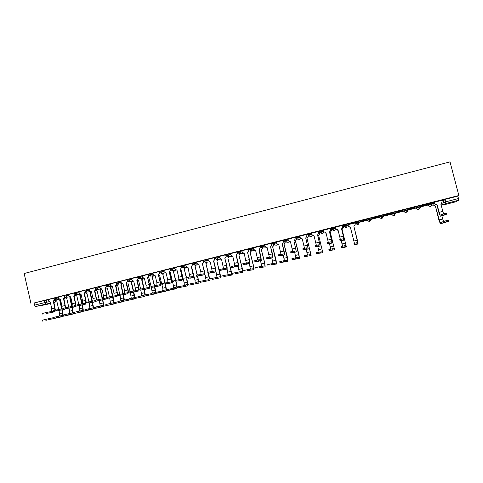 <?xml version="1.0" encoding="UTF-8"?>
<svg xmlns="http://www.w3.org/2000/svg" width="483" height="483" viewBox="0 0 483 483"><rect width="100%" height="100%" fill="white"/><g stroke="black" fill="none" stroke-linecap="round" stroke-linejoin="round"><path stroke-width="0.72" d="M58.419 297.105L53.655 298.096M68.671 294.521L63.925 295.505M78.989 291.925L74.267 292.897M89.367 289.311L84.67 290.277M99.812 286.685L95.139 287.639M110.329 284.04L105.674 284.982M120.907 281.378L116.276 282.307M131.557 278.697L126.951 279.621M142.274 275.998L137.691 276.91M153.057 273.287L148.498 274.187M163.912 270.558L159.378 271.446M174.84 267.811L170.306 268.687M185.84 265.052L181.348 265.91M196.913 262.275L192.439 263.114M208.052 259.474L203.603 260.295M219.27 256.666L214.838 257.463M230.566 253.835L226.153 254.613M241.935 250.997L237.539 251.746M253.376 248.141L249.005 248.86M264.901 245.267L260.542 245.956M276.505 242.394L275.056 242.267L272.14 242.973L272.267 243.83M288.188 239.514L286.763 239.314L283.756 240.075L283.962 240.89L286.974 240.148L288.387 240.329M299.955 236.634L298.554 236.344L295.608 237.056L295.729 237.926L298.76 237.177L300.16 237.449M311.819 233.784L310.418 233.349L307.369 234.116L307.574 234.943L310.629 234.183L312.018 234.599M319.619 231.997L322.578 231.176L323.882 231.768L323.676 230.952L322.366 230.337L320.73 230.681L319.293 231.109L319.505 231.943M335.329 228.024L334.393 227.3L331.302 228.085L331.513 228.918L334.604 228.145L335.534 228.839M346.504 224.251L343.491 224.981L343.606 225.875L346.722 225.09L347.265 225.881L346.504 224.251L346.722 225.09L345.55 227.016L343.787 226.098M358.917 222.017L358.7 221.172L355.566 221.963L355.778 222.808L358.917 222.017L357.74 223.955L355.778 222.808M371.198 218.92L370.98 218.075L367.823 218.871L368.04 219.723L371.198 218.926L370.008 220.864L368.04 219.723L367.907 220.689L369.58 221.836L371.004 220.151M383.556 215.804L383.345 214.959L380.163 215.762L380.381 216.607L383.562 215.81L382.367 217.761L380.381 216.607L379.855 217.676L381.528 218.835L382.965 217.471M396.012 212.665L395.794 211.82L392.588 212.623L392.812 213.48L396.012 212.671L394.81 214.627L392.812 213.48L391.882 214.651L393.548 215.81L394.979 213.872M408.546 209.501L408.328 208.656L405.104 209.471L405.328 210.328L408.552 209.513L407.338 211.476L405.328 210.328L403.987 211.602L405.654 212.768L407.06 211.729M421.17 206.319L420.953 205.474L417.704 206.289L417.928 207.153L421.176 206.332L419.956 208.306L417.928 207.153L416.177 208.535L417.837 209.7L419.347 208.348M433.885 203.114L433.662 202.268L430.395 203.089L430.619 203.953L433.891 203.132L432.659 205.112L430.619 203.953L428.451 205.444L430.099 206.615L431.506 205.692M331.308 229.383L331.658 229.292M335.413 228.35L335.836 228.242M343.057 226.424L344.125 226.153M347.138 225.392L348.11 225.15M354.884 223.442L355.917 223.182M358.984 222.409L367.78 220.194M368.185 220.091L379.729 217.187M380.532 216.982L391.755 214.156M392.963 213.854L403.86 211.107M405.478 210.703L416.05 208.04M418.079 207.527L428.324 204.949M430.776 204.333L432.859 203.808M443.503 201.127L445.362 200.656M45.185 304.803L35.597 306.457L34.583 305.165L34.082 302.98L48.234 299.671M30.96 303.481L24.15 273.511L450.023 161.871L458.85 195.518L34.082 302.98M441.836 200.711L443.177 199.865L443.811 202.305L458.488 198.549L458.675 200.252L445.869 203.464L443.195 204.979L455.572 201.876L458.675 200.252M455.572 201.876L442.857 205.034L441.214 203.886M458.488 198.549L457.842 196.098L458.85 195.518M443.545 213.794L440.822 204.007L442.168 201.997L441.794 200.336L434.32 202.274L434.791 203.898L436.952 205.021L438.884 212.442L440.351 216.191L442.663 215.176L442.386 214.126L446.28 213.154L446.558 214.198L442.663 215.176M421.164 206.283L427.443 204.647M427.455 204.695L421.152 206.235M428.958 203.627L421.671 205.462L428.946 203.578M408.533 209.459L415.132 207.75M415.145 207.799L408.521 209.417M416.352 206.809L409.113 208.632L416.334 206.754M396 212.623L402.9 210.829M402.913 210.878L395.988 212.574M403.83 209.966L396.646 211.777L403.818 209.912M390.765 213.939L383.798 215.696L390.753 213.891M391.393 213.1L384.257 214.899L391.381 213.051M378.702 216.982L371.777 218.727L378.69 216.933M379.046 216.215L371.958 218.002L379.034 216.167M366.718 220L359.829 221.685L366.718 219.946M366.784 219.306L359.738 221.027L366.784 219.252M354.77 223.007L347.965 224.673M347.609 224.142L354.6 222.379L347.597 224.088M342.942 225.99L342.61 226.026M342.465 225.44L335.546 227.131M331.199 228.948L330.595 229.051M330.444 228.465L323.574 230.186M318.508 231.478L311.613 233.162L312.054 234.744L314.071 235.849L316.371 245.376M306.657 234.466L299.834 236.157M293.924 240.908L296.381 251.885L290.844 252.832L290.7 251.776L296.133 250.9L293.924 240.908L295.27 239.013L294.805 237.401L288.091 239.115M283.183 240.383L276.367 242.055L276.807 243.619L278.782 244.718L280.967 254.173M266.519 257.801L272.666 256.727L270.589 246.777L271.953 244.881L271.458 243.293L264.775 244.978L265.209 246.535L267.171 247.634L269.321 257.071M260.023 246.227L253.261 247.882L253.696 249.433L255.646 250.526L257.759 259.957M242.768 263.7L249.512 262.474L249.294 259.631L247.562 252.561L248.938 250.671L248.413 249.101L241.874 250.762M237.171 251.987L230.512 253.629M219.342 269.514L226.666 268.143L226.545 265.3L224.837 258.266L226.231 256.388L225.676 254.837L219.173 256.479L219.602 258.019L221.51 259.105L223.502 268.566M214.615 257.674L208.01 259.299M196.237 275.256L204.122 273.74C204.454 273.469 204.448 272.515 204.092 270.891L202.407 263.905L203.82 262.028L203.5 260.476L196.871 262.112M192.355 263.289L185.75 264.907L186.172 266.429L188.044 267.51L189.904 276.988M181.33 266.067L174.749 267.679L175.172 269.2L177.032 270.281L178.692 277.218L178.849 279.754M170.36 268.826L163.828 270.432L164.244 271.947L166.092 273.028L167.74 279.941L167.867 282.495M159.408 271.573L152.972 273.173L153.389 274.682L155.224 275.757L156.86 282.652L156.951 285.224M148.529 274.308L142.183 275.89L142.6 277.399L144.429 278.468L146.053 285.344L146.108 287.928M137.715 277.025L131.527 278.588M126.975 279.729L120.822 281.281L121.233 282.772L123.038 283.847L124.638 290.675L124.626 293.284M116.3 282.416L110.239 283.944L110.655 285.441L112.442 286.504L114.036 293.32L113.982 295.934M105.699 285.091L99.794 286.588M95.163 287.747L89.283 289.232L89.693 290.712L91.456 291.78L93.032 298.548L92.911 301.181M84.694 290.386L78.964 291.841M74.291 293.012L68.586 294.449L68.997 295.922L70.741 296.985L72.287 303.716L72.1 306.367M63.955 295.62L58.334 297.033L58.745 298.506L60.478 299.563L62.017 306.276L61.788 308.927M367.907 220.689L367.823 218.871M379.855 217.676L379.644 216.855L380.163 215.762M391.882 214.651L391.671 213.824L392.588 212.623M403.987 211.602L403.776 210.775L405.104 209.471M415.966 207.714L417.704 206.289M428.451 205.444L428.234 204.611L430.395 203.089M53.679 298.21L48.149 299.605L48.554 301.066L50.274 302.123L51.808 308.818L51.548 311.475M434.525 202.866L433.861 203.029M457.842 196.098L443.177 199.865M319.492 231.852L318.659 232.057M307.647 234.835L306.802 235.046M295.795 237.823L295.022 238.016M284.022 240.788L283.328 240.963M272.327 243.734L271.706 243.891M260.717 246.662L260.162 246.801M249.174 249.566L248.697 249.687M237.714 252.458L237.31 252.561M226.328 255.326L225.996 255.41M434.477 202.184L434.899 203.826L436.952 205.021M442.386 214.126L440.085 215.17L437.061 204.949M444.149 215.249L440.369 216.191L446.558 214.21M448.942 221.178L445.018 222.144L444.74 221.081L448.665 220.115L448.942 221.172L444.034 222.838M435.261 206.054L433.154 204.961L435.37 205.993L438.902 220.031L440.339 223.744L445.018 222.144M444.74 221.081L440.079 222.741L435.37 205.993M443.515 221.516L441.842 215.823M343.709 239.725L340.026 240.637L339.766 239.61L343.449 238.693L344.029 239.013L341.553 228.942L342.833 226.998L341.59 228.978L344.282 240.009L343.709 239.725L343.449 238.693M342.453 225.392L342.864 227.034M338.009 229.878L336.56 229.618M335.552 227.131L335.957 228.731L338.003 229.836L340.382 239.423M342.429 225.392L342.833 226.998M340.702 240.896L344.276 240.009L340.702 240.896L340.026 240.637M331.253 242.81L327.601 243.716L327.462 242.647L331 241.79L331.93 242.019L329.527 231.967L330.795 230.029L329.581 231.991L332.183 243.009L331.253 242.81L331 241.79M330.432 228.423L330.849 230.059M326.007 232.891L324.884 232.812M323.568 230.149L323.966 231.749L325.995 232.854L328.337 242.406M330.396 228.429L330.795 230.029M328.633 243.891L332.177 243.009L328.633 243.891L327.601 243.716M318.895 245.877L315.266 246.777L316.631 246.867L320.157 245.992L318.895 245.877L318.635 244.857L319.915 244.996L317.579 234.967L318.84 233.041L317.651 234.992L320.169 245.992L316.643 246.861M315.26 246.771L315.007 245.756L318.635 244.857M318.502 231.448L318.907 233.066M314.083 235.885L313.189 235.879M318.442 231.442L318.84 233.041M306.614 248.92L303.01 249.814L302.871 248.751L306.361 247.906L307.985 247.96L305.715 237.95L306.965 236.03L305.799 237.968L308.232 248.95L306.614 248.92L306.361 247.906M306.651 234.442L307.049 236.048M302.237 238.862L301.507 238.886M299.834 236.139L300.227 237.727L302.231 238.825L304.489 248.328M306.572 234.436L306.965 236.03M304.719 249.82L308.22 248.95L303.01 249.814M295.27 239.013L294.032 240.926M290.476 241.814L289.86 241.85M288.085 239.097L288.478 240.679L290.464 241.778L292.686 251.257M294.775 237.413L295.173 238.994M292.885 252.754L296.369 251.891L290.844 252.832M278.763 255.821L278.613 254.776L284.36 253.823L282.217 243.855L284.107 250.991L284.608 254.807L278.86 255.785L281.154 255.664M282.217 243.855L283.455 241.947L282.338 243.861M283.177 240.365L283.575 241.959M278.667 244.742L278.268 244.79M283.062 240.365L283.455 241.947M270.293 257.934L266.767 258.81L272.895 257.711L270.293 257.934L270.045 256.926M270.589 246.777L272.478 253.883L272.913 257.705L269.46 258.562M271.953 244.881L270.728 246.777M267.063 247.658L266.731 247.707M271.428 243.299L271.814 244.875M258.351 260.892L254.849 261.762L261.279 260.591L258.351 260.892L258.109 259.89L261.049 259.613L259.039 249.675L260.259 247.785L259.19 249.675L260.929 256.763L261.297 260.585L257.862 261.436M254.601 260.76L258.109 259.89M260.023 246.209L260.409 247.785M259.872 246.215L260.259 247.785M246.493 263.833L243.015 264.696L249.735 263.452L246.493 263.833L246.252 262.837M247.562 252.561L249.457 259.619C249.965 261.834 250.067 263.108 249.753 263.446L246.342 264.292M248.938 250.671L247.731 252.555M244.199 253.442L243.849 253.472M241.874 250.749L242.255 252.313L244.193 253.406L246.264 262.83M248.389 249.107L248.775 250.677M357.975 243.553L354.244 244.47L353.985 243.432L357.716 242.514L358.06 242.931L353.9 226.442L355.156 224.535L354.757 222.965L355.168 224.577L353.912 226.479L357.716 242.514M347.989 224.667L348.388 226.237L350.398 227.324L353.864 241.017L357.372 240.148M350.41 227.36L348.605 226.72M358.308 243.909L354.788 244.778L354.244 244.47M354.431 243.305L353.864 241.017M342.061 229.419L346.389 246.843L345.351 246.656L341.644 247.568L341.384 246.535L345.091 245.624L346.142 245.865L342.061 229.419L343.31 227.517L342.912 225.947M342.936 225.941L343.341 227.547L342.091 229.449M336.892 229.811L338.136 230.367M342.568 246.221L341.227 240.769M338.142 230.397L337.176 230.071M346.389 246.843L342.888 247.701L341.644 247.568M330.3 232.371L334.556 249.753L329.134 250.647L328.875 249.614L332.558 248.709L334.308 248.775L330.3 232.371L331.543 230.476L331.145 228.912M331.187 228.906L331.586 230.506L330.348 232.395M325.325 232.921L326.103 233.295M330.783 249.125L329.472 243.68M326.11 233.307L325.759 233.192M334.55 249.753L329.134 250.647M318.617 235.306L322.795 252.639L316.709 253.702L316.456 252.675L322.547 251.673L318.617 235.306L319.849 233.416L319.462 231.858M319.619 232.257L319.915 233.44L318.683 235.324M319.076 252.011L317.796 246.578M322.795 252.639L316.709 253.702M307.013 238.216L311.112 255.513L304.375 256.739L304.121 255.712L310.871 254.547L307.013 238.216L308.239 236.338L308.1 235.776M308.19 235.849L308.317 236.356L307.091 238.234M307.442 254.885L306.192 249.451M311.112 255.513L304.375 256.739M295.729 258.864L292.124 259.751L299.496 258.369L295.729 258.864L295.475 257.844L299.267 257.403L295.481 241.114L296.64 239M292.124 259.745L291.871 258.731L295.475 257.844M295.481 241.114L298.935 254.601L299.496 258.369M296.743 239.037L295.584 241.126M295.898 257.795L294.666 252.313M283.539 261.864L279.959 262.74L287.971 261.206L283.539 261.864L283.286 260.844L287.735 260.24L284.028 243.987L285.224 242.061M279.959 262.734L279.711 261.726L283.286 260.844M284.028 243.987L287.476 257.427L287.971 261.206M285.338 242.074L284.143 243.993M284.421 260.693L283.219 255.151M271.434 264.841L276.511 264.02L271.434 264.841L271.186 263.827L276.288 263.06L272.647 246.843L273.861 245.02M267.63 264.702L271.186 263.827M272.647 246.843L276.089 260.24L276.524 264.02M272.358 243.855L273.976 245.008L272.78 246.849M273.01 263.549L271.844 257.97M259.413 267.793L265.137 266.815L259.413 267.793L259.166 266.785L264.913 265.861L264.636 263.054L261.345 249.681L262.559 247.936M255.64 267.654L259.166 266.785M261.345 249.681L264.775 263.036L265.149 266.815M262.704 247.936L261.49 249.681M261.677 266.381L260.548 260.772M247.477 270.734L253.829 269.599L247.477 270.734L247.23 269.725L253.611 268.639L253.382 265.831L250.116 252.5L251.335 250.828M243.728 270.589L247.23 269.725M250.116 252.5L253.539 265.807C254.04 267.999 254.143 269.26 253.847 269.592L253.829 269.599M251.492 250.828L250.279 252.5M250.411 269.188L249.319 263.555M234.714 266.755L231.26 267.612L238.27 266.296L234.714 266.755L234.472 265.759L238.053 265.318L237.877 262.474L236.163 255.422L237.364 253.545L236.344 255.416L238.065 262.456C238.56 264.666 238.638 265.94 238.294 266.29L234.901 267.129M231.019 266.616L234.472 265.759M237.165 251.975L237.545 253.539M232.824 256.298L232.51 256.328M230.512 253.617L230.892 255.175L232.812 256.262L234.847 265.71M236.984 251.987L237.364 253.545M223.019 269.659L219.584 270.51L226.883 269.116L223.019 269.659L222.778 268.663M224.837 258.266L226.744 265.276C227.233 267.479 227.288 268.759 226.907 269.109L223.532 269.949M226.231 256.388L225.036 258.254M225.652 254.843L226.032 256.401M211.403 272.539L207.992 273.384L215.569 271.923L211.403 272.539L211.162 271.549L215.358 270.951C215.666 270.685 215.641 269.737 215.279 268.101L213.583 261.098L214.772 259.232L213.8 261.08L215.496 268.077C215.979 270.275 216.016 271.555 215.593 271.917L212.242 272.744M207.75 272.394L211.162 271.549M214.615 257.662L214.989 259.22M210.292 261.955L212.23 271.398M208.01 259.293L208.384 260.838L210.045 261.979M214.398 257.68L214.772 259.232M199.859 275.401L196.472 276.24L204.327 274.706L199.859 275.401L199.624 274.416M202.407 263.905L204.321 270.86C204.798 273.052 204.81 274.332 204.357 274.7L201.025 275.527M203.82 262.028L202.643 263.881M196.871 262.1L197.239 263.646L198.936 264.775M198.899 264.781L200.807 271.706L201.031 274.205M203.216 260.5L203.591 262.046M188.4 278.244L193.164 277.477L188.4 278.244L188.165 277.26L192.959 276.511C193.321 276.234 193.327 275.28 192.977 273.656L191.304 266.694L192.476 264.841L191.552 266.67L193.224 273.626C193.695 275.811 193.683 277.091 193.194 277.465L189.879 278.286M184.796 278.093L188.165 277.26M192.355 263.277L192.723 264.823M192.107 263.301L192.476 264.841M177.013 281.07L182.073 280.225L177.013 281.07L176.778 280.086L181.868 279.265C182.26 278.981 182.278 278.027 181.934 276.409L180.274 269.466L181.439 267.624L180.533 269.436L182.194 276.373C182.659 278.552 182.628 279.832 182.103 280.218L178.813 281.034M173.439 280.919L176.778 280.086M181.487 266.719L181.699 267.594M181.071 266.085L181.439 267.624M165.705 283.871L171.054 282.96L165.705 283.871L165.476 282.893L170.849 282C171.266 281.71 171.302 280.756 170.964 279.138L169.31 272.219L170.469 270.383L169.587 272.189L171.236 279.102C171.694 281.275 171.646 282.555 171.085 282.947L167.812 283.762M162.155 283.72L165.476 282.893M170.62 269.816L170.747 270.353M170.107 268.85L170.469 270.383M150.944 286.504L159.903 284.716C160.344 284.421 160.398 283.467 160.06 281.855L158.424 274.954L160.35 281.812C160.803 283.98 160.73 285.26 160.139 285.664L151.173 287.457L156.933 286.461M158.424 274.954L159.571 273.124L158.714 274.918M159.782 272.762L159.867 273.094M159.209 271.597L159.571 273.124M140.022 290.223L139.792 289.245L149.03 287.415C149.495 287.113 149.561 286.159 149.235 284.553L147.605 277.671L149.537 284.505C149.984 286.667 149.893 287.953 149.265 288.357L140.022 290.223L146.077 289.148M147.605 277.671L148.746 275.847L147.907 277.634M148.39 274.326L148.746 275.847M132.227 292.179L128.973 292.982L128.719 291.998L138.223 290.096C138.718 289.788 138.796 288.834 138.47 287.234L136.852 280.375L137.993 278.558L137.172 280.327L138.79 287.18C139.231 289.335 139.116 290.621 138.458 291.038L132.227 292.179L132.004 291.207M136.852 280.375L137.172 280.327M131.527 278.576L131.883 280.092L133.694 281.166L135.312 288.019L135.331 290.615M137.631 277.037L137.993 278.558M135.288 291.823L128.973 292.982M117.725 294.751L127.488 292.764C128.007 292.45 128.104 291.49 127.778 289.897L126.172 283.056L126.51 283.008L128.11 289.836C128.544 291.992 128.412 293.278 127.723 293.7L117.943 295.699L127.681 293.712M126.172 283.056L127.621 281.209M127.639 281.221L126.51 283.008M126.944 279.735L127.101 280.394M127.107 280.418L127.301 281.245M117.737 294.805L117.055 296.345L107.015 298.409L113.928 297.117M106.797 297.462L116.826 295.409C117.363 295.089 117.472 294.135 117.158 292.541L115.558 285.725L116.94 283.883M115.558 285.725L115.908 285.67L117.943 295.699M117.049 283.968L115.908 285.67M116.548 283.358L116.681 283.919M107.003 298.343L106.453 298.971L96.159 301.102L103.35 299.744M95.936 300.16L106.224 298.041C106.785 297.715 106.912 296.761 106.598 295.167L105.016 288.369L106.326 286.546M105.016 288.369L105.379 288.321L107.184 297.335M106.52 286.691L105.379 288.321M99.788 286.582L100.138 288.085L101.919 289.148L103.501 295.94L103.41 298.566M106.049 286.22L106.127 286.576M88.618 302.992L95.876 301.597L88.618 302.992L88.395 302.038L95.996 300.414M85.153 302.835L88.395 302.038M96.159 300.076L96.111 297.782L94.535 291.001L95.785 289.196M94.535 291.001L94.909 290.947L96.697 299.937M96.051 289.383L94.909 290.947M96.443 301.066L95.924 301.585L92.778 302.364M85.992 303.674L85.4 304.193L74.648 306.433L82.394 304.936M74.436 305.498L85.243 303.246M85.714 302.66L85.69 300.378L84.127 293.622L85.31 291.829M84.127 293.622L84.513 293.561L86.276 302.521M85.648 292.052L84.513 293.561M78.964 291.835L79.309 293.326L81.066 294.389L82.629 301.138L82.472 303.783M75.602 306.27L75.004 306.771L64.004 309.078L72.015 307.514M63.786 308.142L74.527 305.896M75.342 305.238L75.33 302.956L73.778 296.218L74.901 294.443M73.778 296.218L74.177 296.157L75.916 305.099M75.312 294.696L74.177 296.157M56.65 310.925L64.674 309.331L56.65 310.925L56.433 309.977L63.877 308.522M53.208 310.768L56.433 309.977M65.03 307.798L65.042 305.522L63.496 298.802L64.589 297.069M63.496 298.802L63.907 298.736L65.622 307.659M65.036 297.323L63.907 298.736M65.283 308.842L61.631 310.086M46.133 313.533L54.404 311.879L46.133 313.533L45.915 312.586L53.293 311.137M42.697 313.376L45.915 312.586M54.778 310.346L54.814 308.069L53.275 301.368L54.38 299.702M53.275 301.368L53.704 301.301L55.394 310.201M54.827 299.925L53.704 301.301M55.026 311.402L51.379 312.628M235.619 273.65L242.599 272.358L235.619 273.65L235.378 272.641L242.381 271.404L242.2 268.596L238.952 255.302L240.172 253.69M231.894 273.499L235.378 272.641M238.952 255.302L242.375 268.566C242.864 270.752 242.949 272.014 242.617 272.352L242.599 272.358M240.347 253.69L239.133 255.296M239.218 271.965L238.161 266.32M223.846 276.542L231.442 275.099L223.846 276.542L223.605 275.545L231.224 274.151L231.091 271.337L227.867 258.085L229.081 256.527M220.145 276.397L223.605 275.545M227.867 258.085L231.279 271.307C231.768 273.487 231.828 274.749 231.46 275.099M229.274 256.515L228.061 258.073M228.091 274.724L227.052 268.953M212.152 279.422L220.351 277.828L212.152 279.422L211.91 278.425L220.284 276.681M208.481 279.271L211.91 278.425M220.345 276.33L216.855 260.85L218.056 259.335M216.855 260.85L220.628 276.258M218.262 259.323L217.06 260.838M217.042 277.459L215.889 271.041M220.616 277.351L220.351 277.828M200.536 282.277L209.338 280.532L200.536 282.277L200.3 281.281L208.638 279.687M196.889 282.12L200.3 281.281M208.01 272.297L205.909 263.603L207.104 262.124M205.909 263.603L208.221 272.243M207.328 262.106L206.132 263.579M206.06 280.176L204.599 272.315M209.356 279.029L208.258 273.342M208.481 273.312L209.664 278.951M209.622 280.092L209.356 280.532M189.004 285.115L198.392 283.225L189.004 285.115L188.762 284.125L197.028 282.513M185.375 284.958L188.762 284.125M197.118 274.996L195.029 266.332L196.225 264.883M195.029 266.332L197.348 274.936M196.46 264.865L195.271 266.308M191.673 267.171L194.993 280.255L198.193 279.464L197.384 276.101M197.613 276.065L198.767 281.637M198.694 282.803L198.392 283.225M195.144 282.875L194.993 280.255M198.435 281.716L198.193 279.464M177.545 287.934L187.519 285.9L177.545 287.934L177.309 286.944L185.502 285.32M173.946 287.771L177.309 286.944M186.299 277.683L184.228 269.043L185.412 267.63M184.228 269.043L186.541 277.622M185.659 267.606L184.476 269.019M184.301 285.556L184.186 282.923L181.053 269.84M187.585 284.396L186.571 278.83M186.818 278.788L187.941 284.312M187.839 285.501L187.519 285.9M177.044 288.176L162.819 291.557L162.596 290.555L174.049 288.116M175.546 280.357L173.488 271.742L174.665 270.353M173.488 271.742L175.806 280.297M174.931 270.323L173.753 271.712M169.684 272.581L170.233 272.557M173.53 288.218L173.445 285.574L170.336 272.533M176.808 287.059L175.83 281.535M176.09 281.492L177.183 286.974M173.56 289.329L162.819 291.557M166.321 290.832L151.541 294.328L151.306 293.338L162.68 290.893M164.866 283.02L162.819 274.416L163.985 273.052M162.819 274.416L165.138 282.96M164.262 273.022L163.097 274.386M158.78 275.183L159.644 275.232M162.952 290.458L162.777 288.206L159.583 275.232M166.092 289.715L165.15 284.221M165.428 284.173L166.49 289.637M165.977 291.195L151.541 294.328M143.632 296.278L155.309 293.821L143.632 296.278L143.397 295.294L151.378 293.652M140.318 297.075L140.088 296.097L143.397 295.294M154.258 285.682L152.217 277.079L153.377 275.739M152.217 277.079L154.548 285.634M153.666 275.702L152.507 277.043M147.925 277.701L148.999 277.888M152.332 293.072L151.372 287.445M151.131 286.425L148.903 277.906M155.441 292.366L154.542 286.884M154.832 286.836L155.864 292.281M155.671 293.465L155.309 293.821M132.475 299.019L144.707 296.423L132.475 299.019L132.245 298.041L140.161 296.399M129.178 299.816L128.949 298.844L132.245 298.041M143.717 288.345L141.682 279.723L142.835 278.401M141.682 279.723L141.99 279.687L144.019 288.291M143.137 278.365L141.99 279.687M137.341 280.285L138.488 280.526M141.773 295.674L140.849 290.096M140.601 289.033L138.585 280.502M144.858 294.998L143.994 289.528M144.302 289.474L145.311 294.902M145.081 296.085L144.707 296.423M121.396 301.742L134.171 299.013L121.396 301.742L121.167 300.77L129.015 299.128M118.106 302.539L117.876 301.567L121.167 300.77M133.242 290.989L131.213 282.356L132.354 281.052M131.213 282.356L131.533 282.307L133.562 290.929M132.662 281.094L131.533 282.307M126.872 282.887L128.037 283.153M131.279 298.265L130.392 292.722M130.138 291.629L127.941 283.171M134.34 297.606L133.519 292.155M133.833 292.094L134.817 297.51M134.558 298.687L134.171 299.013M110.39 304.453L123.702 301.585L110.39 304.453L110.166 303.481L117.943 301.839M107.105 305.244L106.882 304.278L110.166 303.481M122.833 293.61L120.804 284.964L121.939 283.732M120.804 284.964L121.142 284.916L123.165 293.549M122.235 283.859L121.142 284.916M116.445 285.453L117.749 285.731L119.742 294.219M120.853 300.843L120.001 295.336M123.889 300.203L123.105 294.757M123.437 294.696L124.391 300.094M124.101 301.271L123.702 301.585M99.456 307.14L113.3 304.145L99.456 307.14L99.232 306.174L106.942 304.538M96.183 307.931L95.96 306.965L99.232 306.174M112.491 296.212L110.468 287.56L111.561 286.491M110.468 287.56L110.812 287.512L112.835 296.145M111.875 286.564L110.812 287.512M106.061 287.977L107.335 288.351M110.486 303.415L109.671 297.926M109.406 296.797L107.431 288.327M113.499 302.775L112.756 297.347M113.094 297.28L114.024 302.666M113.704 303.837L113.3 304.145M88.594 309.814L102.964 306.687L88.594 309.814L88.371 308.848L96.014 307.212M85.111 309.651L88.371 308.848M102.209 298.796L100.192 290.144L101.249 289.19M100.192 290.144L100.555 290.09L102.565 298.729M101.581 289.214L100.555 290.09M95.731 290.458L97.174 290.899L99.142 299.363M100.186 305.968L99.407 300.498M103.175 305.334L103.169 302.932L102.468 299.913M102.825 299.846L103.73 305.22M103.38 306.385L102.964 306.687M77.805 312.465L92.688 309.211L77.805 312.465L77.582 311.505L85.159 309.875M74.545 313.256L74.322 312.296L77.582 311.505M91.987 301.356L89.983 292.704L91.003 291.841M89.983 292.704L90.351 292.65L92.356 301.289M91.365 291.804L90.351 292.65M85.413 292.952L86.886 293.483M89.947 308.51L89.204 303.052M88.944 301.935L86.982 293.459M92.911 307.876L92.941 305.455L92.247 302.467M92.615 302.394L93.491 307.756M93.116 308.915L92.688 309.211M67.083 315.103L82.478 311.722L67.083 315.103L66.865 314.143L74.376 312.519M63.617 314.94L66.865 314.143M81.832 303.904L79.834 295.252L80.83 294.443M79.834 295.252L80.214 295.191L82.213 303.831M81.108 294.576L80.214 295.191M75.227 295.234L76.851 296.001L78.807 304.483M79.767 311.034L79.786 308.703L79.067 305.594M82.714 310.4L82.768 307.967L82.086 305.002M82.466 304.918L83.324 310.273M82.913 311.432L82.478 311.722M56.433 317.723L72.335 314.216L56.433 317.723L56.215 316.77L63.665 315.151M52.973 317.56L56.215 316.77M71.738 306.433L69.745 297.788L70.639 297.009M69.745 297.788L70.144 297.721L72.124 306.325M70.826 297.365L70.144 297.721M65.042 297.323L66.684 298.554M69.655 313.539L69.697 311.197L68.991 308.112M68.737 307.013L66.781 298.53M72.583 312.912L72.667 310.466L71.985 307.52L75.01 306.771L71.949 307.526M72.378 307.423L73.211 312.773M72.776 313.932L72.335 314.216M45.855 320.326L62.247 316.697L45.855 320.326L45.637 319.372L53.021 317.76M42.401 320.169L45.637 319.372M61.703 308.945L59.723 300.305L60.532 299.798M59.723 300.305L60.127 300.233L62.023 308.486M60.586 300.058L60.127 300.233M55.08 299.979L56.777 301.042L58.721 309.531M59.602 316.033L59.675 313.672L58.968 310.617M62.506 315.399L62.621 312.942L61.951 310.008M62.349 309.905L63.164 315.26M62.699 316.419L62.247 316.697M53.83 298.874L58.6 297.878M56.378 297.419L56.553 298.198L55.485 299.967L59.276 299.351M64.106 296.284L68.852 295.3M66.654 294.829L66.835 295.608L65.754 297.383L69.54 296.779M74.448 293.682L79.17 292.704M77.002 292.221L77.177 293.006L76.091 294.781L79.87 294.195M84.851 291.062L89.548 290.096M87.411 289.595L87.592 290.38L86.3 292.185M95.32 288.423L99.993 287.47M97.886 286.95L98.067 287.741L96.715 289.552M105.862 285.773L110.51 284.825M108.427 284.294L108.609 285.085L107.594 286.866L107.178 286.902M116.463 283.104L121.094 282.163M119.035 281.619L119.223 282.41L118.196 284.197L117.659 284.221M127.138 280.412L131.738 279.488M129.716 278.926L129.903 279.717L128.768 281.535L132.547 281.028M137.878 277.707L142.461 276.795M140.462 276.216L140.65 277.013L139.611 278.812L138.494 278.6M148.686 274.984L153.244 274.084M151.282 273.487L151.469 274.284L150.316 276.113L154.113 275.648M159.565 272.249L164.105 271.355M162.167 270.74L162.36 271.543L161.195 273.378L165.005 272.937M170.517 269.49L175.033 268.614M173.125 267.974L173.319 268.783L172.141 270.625L175.981 270.208M181.536 266.713L186.033 265.849M184.156 265.197L184.349 266L183.28 267.83L181.511 266.719M192.632 263.923L197.106 263.072M195.259 262.396L195.452 263.205L194.377 265.034L192.596 263.923M203.796 261.11L208.251 260.283M206.434 259.576L206.627 260.391L205.547 262.227L203.754 261.11M215.038 258.278L219.469 257.469M217.682 256.739L217.881 257.554L216.789 259.401L214.989 258.284M226.352 255.435L230.759 254.644M229.002 253.883L229.202 254.698L228.109 256.551L226.292 255.435M237.739 252.567L242.128 251.806M240.401 251.009L240.606 251.83L239.502 253.69L237.672 252.567M249.204 249.681L253.575 248.95M251.878 248.117L252.078 248.938L250.973 250.804L249.131 249.681M260.742 246.777L265.101 246.082M263.428 245.201L263.633 246.028L262.517 247.9L260.663 246.777M272.273 243.849L275.262 243.094L276.705 243.209M275.056 242.267L275.262 243.094L273.976 245.008L276.777 245.165L277.695 244.664M286.763 239.314L286.974 240.148L285.839 242.031L284.058 240.914M298.554 236.344L298.76 237.177L297.619 239.073L295.831 237.956M310.418 233.349L310.629 234.183L309.482 236.09L307.683 234.986M322.366 230.337L322.578 231.176L321.424 233.084L319.505 231.949M334.393 227.3L334.604 228.145L333.445 230.059L331.646 229.008M46.163 299.997L46.664 302.189L48.964 301.809M54.428 300.909L55.491 300.734M54.965 302.352L53.981 302.515M50.504 303.107L35.597 306.457M45.136 304.815L50.582 303.451L45.173 304.809M441.704 203.56L443.811 202.305L445.519 203.518L443.086 204.901M335.329 228.018L335.534 228.833L334.508 230.663M358.954 222.24L359.074 222.911L358.018 224.758M415.966 207.702L416.183 208.547M323.882 231.768L322.867 233.585M356.037 223.671L357.71 224.818L357.511 223.991L355.88 222.76L355.663 221.914M344.313 226.829L346.13 227.747L347.265 225.881M332.751 230.065L334.212 230.729L331.61 228.87L331.398 228.03M321.213 233.126L322.572 233.651L319.595 231.9L319.384 231.061M309.784 236.169L311.191 236.525L312.326 235.306M298.663 239.302L299.695 239.411L300.728 238.53M287.421 242.243L288.279 242.279L289.178 241.633M276.21 245.129L277.079 245.086M265.04 247.984L266.272 247.646M253.919 250.81L254.915 250.58M242.858 253.611L243.607 253.472M231.858 256.388L227.97 256.582L226.34 255.386L226.141 254.571M74.708 295.934L75.336 295.433M65.326 298.029L64.438 298.512L65.302 297.999M445.012 199.334L445.869 203.464L443.907 202.262L443.273 199.823M44.182 300.432L44.678 302.624L46.664 302.189L45.68 303.928L44.678 302.624L34.583 305.165M55.95 301.024L55.014 302.334M442.76 211.445L438.999 212.381M439.011 219.988L442.688 219.077M440.351 223.744L444.046 222.832M343.389 236.199L339.827 237.081M331.344 239.194L327.812 240.075M319.384 242.176L315.876 243.046M307.508 245.135L304.018 246.004M294.171 250.931L294.425 251.945M295.705 248.069L292.245 248.932M282.066 253.937L282.32 254.952M283.986 250.991L280.545 251.848M284.59 254.807L281.13 255.664L284.59 254.807M272.346 253.889L268.928 254.74M260.778 256.769L257.385 257.614M249.294 259.631L245.919 260.47M345.091 245.624L345.351 246.656M342.024 243.939L345.508 243.082M332.558 248.709L332.817 249.741M330.263 246.843L333.729 245.992M320.108 251.776L320.368 252.802M318.581 249.729L322.022 248.878M307.749 254.819L308.003 255.845M306.977 252.597L310.394 251.752M295.445 255.441L298.838 254.607M283.992 258.272L287.361 257.439M272.611 261.08L275.962 260.259M261.309 263.875L264.636 263.054M250.073 266.646L253.382 265.831M237.877 262.474L234.527 263.307M226.545 265.3L223.212 266.127M215.279 268.101L211.977 268.928M204.092 270.891L200.807 271.706M192.977 273.656L189.716 274.471M181.934 276.409L178.692 277.218M170.964 279.138L167.74 279.941M154.24 285.682L154.475 286.661M160.06 281.855L156.86 282.652M160.096 285.67L156.884 286.467M143.083 288.454L143.312 289.426M147.707 277.647L148.015 277.604M149.235 284.553L146.053 285.344M146.071 289.154L149.229 288.369L146.029 289.16M136.955 280.345L137.275 280.303M138.47 287.234L135.312 288.019M120.992 293.942L121.221 294.908M126.274 283.032L126.606 282.984M127.778 289.897L124.638 290.675M127.675 293.712L124.523 294.491M110.058 296.659L110.281 297.625M115.66 285.695L116.011 285.646M117.158 292.541L114.036 293.32M99.19 299.357L99.413 300.317M105.113 288.345L105.475 288.291M106.598 295.167L103.501 295.94M94.638 290.977L95.012 290.923M96.111 297.782L93.032 298.548M77.672 304.701L77.89 305.654M84.223 293.598L84.61 293.537M85.69 300.378L82.629 301.138M67.016 307.345L67.234 308.299M73.875 296.194L74.279 296.133M75.33 302.956L72.287 303.716M63.593 298.778L64.01 298.711M65.042 305.522L62.017 306.276M53.378 301.344L53.8 301.277M54.814 308.069L51.808 308.818M238.916 269.405L242.2 268.596M227.831 272.14L231.091 271.337M216.813 274.863L220.055 274.06M205.867 277.568L209.085 276.771M184.186 282.923L187.362 282.138M165.929 289.746L166.164 290.736M173.445 285.574L176.603 284.795M173.542 289.335L176.712 288.556M154.626 292.529L154.856 293.513M162.777 288.206L165.917 287.433M152.175 290.826L155.291 290.06M142.087 279.657L141.785 279.699M141.64 293.429L144.737 292.662M131.63 282.283L131.31 282.332M131.165 296.013L134.25 295.252M121.239 284.892L120.907 284.94M120.762 298.585L123.823 297.83M110.915 287.488L110.565 287.536M110.42 301.138L113.463 300.39M100.651 290.06L100.289 290.12M100.144 303.674L103.169 302.932M90.448 292.626L90.079 292.68M89.935 306.198L92.941 305.455M80.311 295.167L79.93 295.228M79.786 308.703L82.768 307.967M70.24 297.697L69.842 297.763M69.697 311.197L72.667 310.466M60.224 300.209L59.82 300.281M59.675 313.672L62.621 312.942M430.498 203.047L430.721 203.911L432.327 205.16L430.099 206.615L431.404 205.764M417.807 206.247L418.03 207.104L419.642 208.354L417.837 209.7L419.033 208.988M405.207 209.423L405.43 210.28L407.048 211.524L405.654 212.768L407.03 211.524M392.697 212.574L392.914 213.432L394.539 214.675L393.548 215.81C394.557 215.605 395.003 214.977 394.883 213.915M380.266 215.708L380.483 216.559L382.107 217.803L381.854 218.769M367.925 218.823L368.143 219.668L369.767 220.906L369.58 221.836L369.893 221.769M343.491 224.981L343.703 225.827L346.226 227.716M307.454 234.068L307.665 234.901L309.295 236.127L311.306 236.489M295.608 237.056L295.813 237.89L297.443 239.103L299.822 239.375M283.835 240.021L284.04 240.854L285.67 242.068L288.411 242.243M272.14 242.973L272.346 243.8L273.976 245.008M260.53 245.901L260.729 246.728L262.36 247.93L265.825 247.912M248.993 248.811L249.192 249.633L250.822 250.834L254.644 250.719M237.527 251.697L237.727 252.518L239.357 253.714L243.535 253.509M214.832 257.421L215.026 258.236L216.656 259.425L220.822 259.16M203.591 260.259L203.79 261.068L205.42 262.251L209.429 261.943M192.427 263.072L192.62 263.881L194.257 265.064L198.181 264.714M181.336 265.867L181.53 266.676L183.166 267.854L187.036 267.467M170.318 268.645L170.511 269.454L172.141 270.625M159.366 271.41L159.559 272.213L161.195 273.378M148.486 274.151L148.679 274.954L150.316 276.113M137.679 276.874L137.866 277.677L139.509 278.83L143.294 278.347M126.938 279.585L127.126 280.382L128.768 281.535M116.27 282.277L116.457 283.068L118.1 284.215L121.873 283.69M105.668 284.952L105.849 285.743L107.498 286.884L111.271 286.341M95.133 287.608L95.314 288.393L96.962 289.534L100.736 288.973M84.664 290.247L84.845 291.032L86.493 292.167L90.273 291.593M74.261 292.867L74.442 293.652L76.091 294.781M63.919 295.475L64.1 296.26L65.754 297.383M53.649 298.065L53.824 298.844L55.485 299.967M74.696 295.94L75.36 295.469M54.99 302.346L56.046 301.054M442.79 215.134L442.513 214.078M445.151 222.102L444.873 221.045M340.147 240.588L339.893 239.562M327.722 243.667L327.462 242.647M315.381 246.728L315.127 245.708M303.125 249.771L302.871 248.751M290.953 252.79L290.7 251.776M278.86 255.785L278.613 254.776M266.858 258.767L266.61 257.759M254.933 261.72L254.686 260.717M243.088 264.66L242.846 263.658M354.377 244.428L354.111 243.39M341.771 247.531L341.511 246.493M329.261 250.605L329.001 249.578M316.83 253.666L316.576 252.633M304.489 256.696L304.236 255.676M292.233 259.715L291.98 258.695M280.062 262.704L279.814 261.689M267.98 265.68L267.727 264.666M255.972 268.633L255.724 267.618M244.054 271.561L243.806 270.558M231.327 267.576L231.085 266.58M219.644 270.474L219.403 269.478M208.04 273.354L207.799 272.358M196.515 276.21L196.273 275.219M185.061 279.047L184.826 278.063M173.693 281.873L173.457 280.889M162.391 284.674L162.161 283.69M151.173 287.457L150.938 286.479M160.102 285.67L156.927 286.461M107.015 298.409L106.791 297.443M96.159 301.102L95.936 300.136M85.37 303.777L85.147 302.817M74.648 306.433L74.43 305.479M64.004 309.078L63.78 308.124M53.42 311.698L53.202 310.75M42.909 314.306L42.691 313.358M232.214 274.477L231.967 273.469M220.453 277.369L220.212 276.367M208.771 280.243L208.529 279.24M197.173 283.092L196.931 282.102M185.647 285.93L185.412 284.934M174.2 288.743L173.965 287.753M85.328 310.605L85.105 309.639M63.834 315.888L63.611 314.928M53.19 318.508L52.973 317.554M42.613 321.11L42.395 320.157"/></g></svg>
